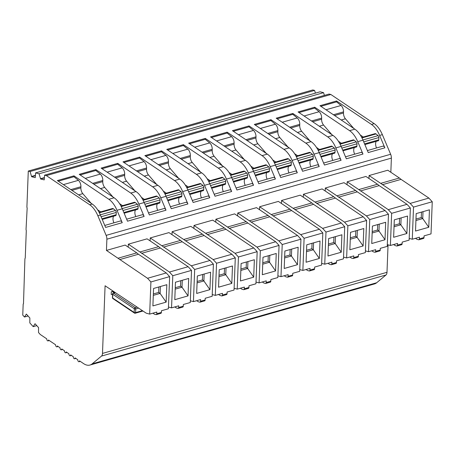 <?xml version="1.0" encoding="UTF-8"?>
<svg xmlns="http://www.w3.org/2000/svg" width="455" height="455" viewBox="0 0 455 455"><rect width="100%" height="100%" fill="white"/><g stroke="black" fill="none" stroke-linecap="round" stroke-linejoin="round"><path stroke-width="0.68" d="M367.39 150.571L382.9 146.146A2.775 1.462 74.1 0 1 383.758 146.339A2.775 1.462 74.1 0 1 384.856 147.824L379.618 135.419A20.577 10.812 -105.9 0 0 371.479 124.431L336.598 100.976L319.973 105.714L354.854 129.169L349.594 130.67L314.712 107.215L298.088 111.953L332.969 135.408L327.708 136.909L292.827 113.454L276.202 118.192L311.084 141.647L305.823 143.143L270.941 119.688L254.317 124.431L289.198 147.886L283.937 149.382L249.056 125.927L232.431 130.67L267.312 154.126L262.052 155.621L227.17 132.166L210.546 136.909L245.433 160.365L240.172 161.861L205.285 138.405L188.66 143.149L223.547 166.604L218.286 168.1L183.399 144.644L166.78 149.388L201.662 172.843L196.401 174.339L161.519 150.884L144.895 155.621L179.776 179.077L174.515 180.578L139.634 157.123L123.009 161.861L157.891 185.316L152.63 186.817L117.748 163.362L101.124 168.1L136.005 191.555L130.744 193.056L95.863 169.601L79.238 174.339L114.12 197.794L108.859 199.296L73.977 175.84L57.353 180.578L92.234 204.033L89.709 204.756L46.37 175.613L44.567 175.169L44.22 179.896L40.603 178.986L39.062 173.776L35.587 172.9L35.245 177.638L31.622 176.728L30.081 171.512L28.284 171.063L26.89 207.258L27.169 207.918L26.054 229.053A2.571 1.354 74.1 0 0 26.299 230.628L25.247 258.048A2.571 1.354 74.1 0 0 24.894 259.225L23.489 303.798L23.177 304.059L22.75 315.093L24.496 317.021L26.35 314.092L29.854 317.971L29.825 322.925L33.192 326.65L36.77 325.626M361.964 137.933L376.018 133.929A2.571 1.354 -105.9 0 0 375.893 133.833A2.571 1.354 -105.9 0 0 375.096 133.656L361.725 137.467M345.504 156.81L361.014 152.385A2.775 1.462 74.1 0 1 361.873 152.579A2.775 1.462 74.1 0 1 362.971 154.063L357.738 141.659A20.577 10.812 -105.9 0 0 349.594 130.67M340.078 144.172L354.132 140.168A2.571 1.354 -105.9 0 0 354.007 140.072A2.571 1.354 -105.9 0 0 353.211 139.895L339.839 143.706M323.619 163.049L339.129 158.624A2.775 1.462 74.1 0 1 339.987 158.818A2.775 1.462 74.1 0 1 341.085 160.302L335.853 147.898A20.577 10.812 -105.9 0 0 327.708 136.909M318.199 150.412L332.247 146.408A2.571 1.354 -105.9 0 0 332.122 146.311A2.571 1.354 -105.9 0 0 331.325 146.135L317.954 149.945M301.733 169.288L317.243 164.864A2.775 1.462 74.1 0 1 318.102 165.057A2.775 1.462 74.1 0 1 319.2 166.541L313.967 154.137A20.577 10.812 -105.9 0 0 305.823 143.143M296.313 156.651L310.361 152.647A2.571 1.354 -105.9 0 0 310.236 152.55A2.571 1.354 -105.9 0 0 309.44 152.374L296.068 156.184M279.848 175.522L295.358 171.103A2.775 1.462 74.1 0 1 296.216 171.296A2.775 1.462 74.1 0 1 297.314 172.781L292.082 160.376A20.577 10.812 -105.9 0 0 283.937 149.382M274.428 162.89L288.481 158.886A2.571 1.354 -105.9 0 0 288.351 158.789A2.571 1.354 -105.9 0 0 287.56 158.613L274.189 162.424M257.968 181.761L273.478 177.342A2.775 1.462 74.1 0 1 274.331 177.535A2.775 1.462 74.1 0 1 275.429 179.02L270.196 166.615A20.577 10.812 -105.9 0 0 262.052 155.621M252.542 169.129L266.596 165.125A2.571 1.354 -105.9 0 0 266.465 165.029A2.571 1.354 -105.9 0 0 265.674 164.852L252.303 168.663M236.082 188L251.592 183.581A2.775 1.462 74.1 0 1 252.445 183.774A2.775 1.462 74.1 0 1 253.543 185.259L248.311 172.855A20.577 10.812 -105.9 0 0 240.172 161.861M230.657 175.368L244.71 171.359A2.571 1.354 -105.9 0 0 244.58 171.268A2.571 1.354 -105.9 0 0 243.789 171.086L230.418 174.902M214.197 194.239L229.707 189.82A2.775 1.462 74.1 0 1 230.56 190.014A2.775 1.462 74.1 0 1 231.663 191.492L226.425 179.094A20.577 10.812 -105.9 0 0 218.286 168.1M208.771 181.608L222.825 177.598A2.571 1.354 -105.9 0 0 222.694 177.507A2.571 1.354 -105.9 0 0 221.904 177.325L208.532 181.141M192.311 200.479L207.821 196.06A2.775 1.462 74.1 0 1 208.68 196.253A2.775 1.462 74.1 0 1 209.778 197.732L204.54 185.333A20.577 10.812 -105.9 0 0 196.401 174.339M186.886 187.847L200.939 183.837A2.571 1.354 -105.9 0 0 200.814 183.746A2.571 1.354 -105.9 0 0 200.018 183.564L186.647 187.38M170.426 206.718L185.936 202.299A2.775 1.462 74.1 0 1 186.795 202.492A2.775 1.462 74.1 0 1 187.892 203.971L182.66 191.572A20.577 10.812 -105.9 0 0 174.515 180.578M165.006 194.086L179.054 190.076A2.571 1.354 -105.9 0 0 178.929 189.985A2.571 1.354 -105.9 0 0 178.132 189.803L164.761 193.62M148.54 212.957L164.05 208.538A2.775 1.462 74.1 0 1 164.909 208.726A2.775 1.462 74.1 0 1 166.007 210.21L160.774 197.811A20.577 10.812 -105.9 0 0 152.63 186.817M143.12 200.325L157.168 196.315A2.571 1.354 -105.9 0 0 157.043 196.224A2.571 1.354 -105.9 0 0 156.247 196.042L142.876 199.853M126.655 219.196L142.165 214.777A2.775 1.462 74.1 0 1 143.024 214.965A2.775 1.462 74.1 0 1 144.121 216.449L138.889 204.05A20.577 10.812 -105.9 0 0 130.744 193.056M121.235 206.564L135.289 202.555A2.571 1.354 -105.9 0 0 135.158 202.458A2.571 1.354 -105.9 0 0 134.362 202.282L120.99 206.092M104.769 225.435L120.285 221.016A2.775 1.462 74.1 0 1 121.138 221.204A2.775 1.462 74.1 0 1 122.236 222.688L117.003 210.29A20.577 10.812 -105.9 0 0 108.859 199.296M99.349 212.804L113.403 208.794A2.571 1.354 -105.9 0 0 113.272 208.697A2.571 1.354 -105.9 0 0 112.482 208.521L99.11 212.331M89.953 365.046A20.577 10.812 -105.9 0 0 92.166 363.858L376.666 282.754A20.577 10.812 -105.9 0 1 374.454 283.937L89.953 365.046A20.577 10.812 -105.9 0 1 83.606 363.625L79.494 360.855A1.541 0.813 74.1 0 1 79.034 361.748A1.541 0.813 74.1 0 1 78.135 361.179A1.541 0.813 74.1 0 1 77.725 359.666L75.069 357.88A1.541 0.813 74.1 0 1 74.603 358.767A1.541 0.813 74.1 0 1 73.704 358.199A1.541 0.813 74.1 0 1 73.295 356.692L70.639 354.9A1.541 0.813 74.1 0 1 70.178 355.793A1.541 0.813 74.1 0 1 69.279 355.224A1.541 0.813 74.1 0 1 68.87 353.711L66.214 351.925A1.541 0.813 74.1 0 1 65.747 352.813A1.541 0.813 74.1 0 1 64.849 352.244A1.541 0.813 74.1 0 1 64.439 350.737L61.783 348.945A1.541 0.813 74.1 0 1 61.323 349.838A1.541 0.813 74.1 0 1 60.424 349.269A1.541 0.813 74.1 0 1 60.014 347.757L57.353 345.971A1.541 0.813 74.1 0 1 56.892 346.858A1.541 0.813 74.1 0 1 55.993 346.289A1.541 0.813 74.1 0 1 55.584 344.782L48.497 340.016A1.541 0.813 74.1 0 1 48.037 340.903A1.541 0.813 74.1 0 1 47.138 340.334A1.541 0.813 74.1 0 1 46.728 338.827L40.267 334.482L38.521 332.542L38.55 327.594L35.046 323.715L33.192 326.65M92.166 363.858L101.505 356.077A5.141 2.702 74.1 0 0 102.494 353.416L105.088 285.768L146.203 313.176L149.672 314.098L150.906 281.958L147.539 278.284L106.447 250.421L106.879 239.205L391.38 158.101L390.839 172.257M46.37 175.613L330.87 94.503L374.215 123.652A20.577 10.812 74.1 0 1 382.354 134.64L390.64 154.273L106.14 235.377A5.141 2.702 74.1 0 1 106.879 239.205M106.14 235.377L97.853 215.75A20.577 10.812 -105.9 0 0 89.709 204.756M30.081 171.512L314.587 90.409L312.784 89.953L28.284 171.063M97.853 215.75L100.379 215.027A20.577 10.812 -105.9 0 0 92.234 204.033M100.379 215.027L105.611 227.426L122.236 222.688M357.738 141.659L362.999 140.163L368.232 152.561L384.856 147.824M335.853 147.898L341.113 146.402L346.346 158.801L362.971 154.063M313.967 154.137L319.228 152.641L324.461 165.04L341.085 160.302M292.082 160.376L297.342 158.88L302.575 171.279L319.2 166.541M270.196 166.615L275.457 165.114L280.689 177.518L297.314 172.781M248.311 172.855L253.571 171.353L258.804 183.757L275.429 179.02M226.425 179.094L231.686 177.592L236.924 189.997L253.543 185.259M204.54 185.333L209.8 183.831L215.039 196.236L231.663 191.492M182.66 191.572L187.921 190.071L193.153 202.475L209.778 197.732M160.774 197.811L166.035 196.31L171.268 208.714L187.892 203.971M138.889 204.05L144.15 202.549L149.382 214.953L166.007 210.21M117.003 210.29L122.264 208.788L127.497 221.193L144.121 216.449M388.047 244.847L386.995 272.306A5.141 2.702 74.1 0 1 386.005 274.974L101.505 356.077M118.044 258.218L136.773 252.878L125.176 245.08L106.447 250.421M128.219 247.128L128.333 244.181L147.062 238.841L158.658 246.638L139.93 251.979L169.425 272.044L172.792 275.719L171.552 307.859L178.707 305.817L178.644 307.506A1.541 0.813 74.1 0 1 178.184 308.393A1.541 0.813 74.1 0 1 177.928 308.393L176.404 307.989A1.541 0.813 -105.9 0 1 176.176 307.881L174.777 306.937M113.215 291.234L111.31 291.774A1.541 0.694 -177.8 0 1 113.46 292.008L113.42 293.043M150.105 240.888L150.218 237.942L168.947 232.602L180.544 240.399L161.815 245.74L191.31 265.805L194.672 269.479L193.438 301.62L200.592 299.578L200.53 301.267A1.541 0.813 74.1 0 1 200.069 302.154A1.541 0.813 74.1 0 1 199.813 302.154L198.289 301.75A1.541 0.813 -105.9 0 1 198.061 301.648L196.657 300.704M171.99 234.649L172.104 231.703L190.833 226.362L202.429 234.16L183.701 239.501L213.196 259.566L216.557 263.24L215.323 295.38L222.478 293.339L222.415 295.028A1.541 0.813 74.1 0 1 221.949 295.921A1.541 0.813 74.1 0 1 221.699 295.915L220.169 295.511A1.541 0.813 -105.9 0 1 219.947 295.409L218.542 294.465M193.875 228.41L193.989 225.464L212.718 220.123L224.315 227.921L205.586 233.261L235.081 253.327L238.443 257.001L237.209 289.141L244.363 287.099L244.301 288.788A1.541 0.813 74.1 0 1 243.835 289.681A1.541 0.813 74.1 0 1 243.584 289.676L242.054 289.272A1.541 0.813 -105.9 0 1 241.832 289.17L240.428 288.225M215.761 222.171L215.875 219.225L234.598 213.884L246.195 221.682L227.472 227.022L256.967 247.093L260.328 250.768L259.094 282.902L266.249 280.86L266.181 282.549A1.541 0.813 74.1 0 1 265.72 283.442A1.541 0.813 74.1 0 1 265.47 283.437L263.94 283.033A1.541 0.813 -105.9 0 1 263.718 282.93L262.313 281.986M237.646 215.932L237.755 212.986L256.483 207.645L268.08 215.442L249.351 220.783L278.852 240.854L282.214 244.528L280.98 276.663L288.134 274.627L288.066 276.31A1.541 0.813 74.1 0 1 287.606 277.203A1.541 0.813 74.1 0 1 287.355 277.197L285.825 276.794A1.541 0.813 -105.9 0 1 285.603 276.691L284.199 275.747M259.526 209.692L259.64 206.746L278.369 201.406L289.966 209.203L271.237 214.544L300.732 234.615L304.099 238.289L302.865 270.424L310.02 268.387L309.952 270.077A1.541 0.813 74.1 0 1 309.491 270.964A1.541 0.813 74.1 0 1 309.241 270.964L307.711 270.554A1.541 0.813 -105.9 0 1 307.489 270.452L306.084 269.508M281.412 203.453L281.526 200.507L300.254 195.167L311.851 202.964L293.122 208.305L322.618 228.376L325.985 232.05L324.751 264.184L331.905 262.148L331.837 263.837A1.541 0.813 74.1 0 1 331.376 264.725A1.541 0.813 74.1 0 1 331.121 264.725L329.596 264.315A1.541 0.813 -105.9 0 1 329.369 264.213L327.97 263.269M303.297 197.214L303.411 194.268L322.14 188.927L333.737 196.725L315.008 202.065L344.503 222.137L347.865 225.811L346.63 257.945L353.785 255.909L353.723 257.598A1.541 0.813 74.1 0 1 353.262 258.486A1.541 0.813 74.1 0 1 353.006 258.486L351.482 258.076A1.541 0.813 -105.9 0 1 351.254 257.974L349.855 257.029M325.183 190.975L325.297 188.029L344.025 182.688L355.622 190.486L336.893 195.826L366.389 215.898L369.75 219.572L368.516 251.706L375.671 249.67L375.608 251.359A1.541 0.813 74.1 0 1 375.147 252.246A1.541 0.813 74.1 0 1 374.892 252.246L373.367 251.837A1.541 0.813 -105.9 0 1 373.14 251.734L371.735 250.79M347.068 184.736L347.182 181.79L365.911 176.449L377.508 184.247L358.779 189.587L388.274 209.658L391.636 213.332L390.401 245.467L397.556 243.431L397.494 245.12A1.541 0.813 74.1 0 1 397.027 246.007A1.541 0.813 74.1 0 1 396.777 246.007L395.247 245.603A1.541 0.813 -105.9 0 1 395.025 245.495L393.62 244.551M368.954 178.496L369.068 175.55L387.796 170.215L399.393 178.013L380.664 183.348L410.16 203.419L413.521 207.093L412.287 239.228L419.442 237.191L419.379 238.881A1.541 0.813 74.1 0 1 418.913 239.768A1.541 0.813 74.1 0 1 418.663 239.768L417.133 239.364A1.541 0.813 -105.9 0 1 416.911 239.256L415.506 238.312M147.539 278.284L166.268 272.949L138.451 254.243L119.722 259.577M149.672 314.098L156.827 312.056L156.759 313.745A1.541 0.813 74.1 0 1 156.298 314.632A1.541 0.813 74.1 0 1 156.048 314.632L154.518 314.229A1.541 0.813 -105.9 0 1 154.296 314.121L152.891 313.176M150.906 281.958L169.635 276.623L168.395 308.757L161.457 310.737L161.388 312.426A1.541 0.813 -105.9 0 1 160.928 313.313L156.298 314.632M152.897 305.914L153.568 288.464L166.826 284.688L166.155 302.131L152.897 305.914M376.666 282.754L386.005 274.974M28.073 316.003L24.496 317.021M44.567 175.169L329.067 94.06L330.87 94.503M73.977 175.84L73.943 176.728L58.268 181.192M73.943 176.728L78.397 180.345L63.376 184.628M70.792 189.616L80.916 186.732A5.141 2.702 -105.9 0 0 78.397 180.345M80.916 186.732L80.871 187.847A5.141 2.702 -105.9 0 0 82.81 193.659L91.136 203.3M97.654 209.852L100.686 211.882M113.403 208.794L115.502 210.5L100.299 214.834M101.101 216.739L116.258 212.417A1.541 0.813 -105.9 0 0 115.502 210.5M116.258 212.417L116.167 214.726L101.96 218.775M102.244 219.452L115.706 215.613A1.541 0.813 -105.9 0 0 116.167 214.726M113.693 216.188A5.141 2.702 -105.9 0 0 113.938 222.825M390.64 154.273A5.141 2.702 74.1 0 1 391.38 158.101M138.451 254.243L136.773 252.878M169.635 276.623L166.268 272.949M111.31 291.774L111.208 294.527A1.541 0.694 -177.8 0 1 112.561 294.476M114.523 292.724L113.46 292.008M166.155 302.131L160.12 293.429L153.301 295.375M160.387 286.519L160.12 293.429L158.647 292.44L158.858 286.957M122.264 208.788A20.577 10.812 -105.9 0 0 114.12 197.794M35.376 175.346L31.588 176.426M314.587 90.409L315.417 93.127M153.358 293.947L158.647 292.44M35.353 175.664L31.622 176.728M44.328 177.922L40.603 178.986M40.569 178.69L44.357 177.609M39.062 173.776L323.568 92.666L320.092 91.796L35.587 172.9M323.568 92.666L324.398 95.391M168.464 307.04L171.552 307.859M139.93 251.979L128.333 244.181M169.425 272.044L188.154 266.71L160.336 248.003L141.607 253.338M172.792 275.719L191.515 270.384L190.281 302.518L183.337 304.497L183.274 306.187A1.541 0.813 -105.9 0 1 182.813 307.074L178.184 308.393M174.783 299.674L175.454 282.225L188.711 278.449L188.04 295.892L174.783 299.674M95.863 169.601L95.829 170.488L80.154 174.959M95.829 170.488L100.282 174.106L85.261 178.388M92.678 183.376L102.802 180.493A5.141 2.702 -105.9 0 0 100.282 174.106M102.802 180.493L102.756 181.608A5.141 2.702 -105.9 0 0 104.696 187.42L113.022 197.06M119.54 203.612L122.566 205.643M135.289 202.555L137.387 204.261L122.185 208.595M122.987 210.5L138.144 206.178A1.541 0.813 -105.9 0 0 137.387 204.261M138.144 206.178L138.053 208.487L123.845 212.536M124.13 213.213L137.592 209.374A1.541 0.813 -105.9 0 0 138.053 208.487M135.573 209.948A5.141 2.702 -105.9 0 0 135.823 216.586M160.336 248.003L158.658 246.638M191.515 270.384L188.154 266.71M188.04 295.892L182.006 287.19L175.186 289.135M182.273 280.28L182.006 287.19L180.533 286.201L180.743 280.718M144.15 202.549A20.577 10.812 -105.9 0 0 136.005 191.555M175.243 287.708L180.533 286.201M190.349 300.8L193.438 301.62M161.815 245.74L150.218 237.942M191.31 265.805L210.039 260.47L182.222 241.764L163.493 247.105M194.672 269.479L213.401 264.145L212.167 296.279L205.222 298.258L205.16 299.947A1.541 0.813 -105.9 0 1 204.699 300.835L200.069 302.154M196.668 293.435L197.339 275.986L210.597 272.209L209.926 289.653L196.668 293.435M117.748 163.362L117.714 164.249L102.039 168.72M117.714 164.249L122.168 167.867L107.147 172.149M114.563 177.137L124.687 174.254A5.141 2.702 -105.9 0 0 122.168 167.867M124.687 174.254L124.642 175.368A5.141 2.702 -105.9 0 0 126.581 181.181L134.907 190.821M141.425 197.373L144.451 199.409M157.168 196.315L159.273 198.022L144.064 202.356M144.872 204.261L160.024 199.938A1.541 0.813 -105.9 0 0 159.273 198.022M160.024 199.938L159.938 202.248L145.731 206.297M146.015 206.974L159.477 203.135A1.541 0.813 -105.9 0 0 159.938 202.248M157.458 203.709A5.141 2.702 -105.9 0 0 157.709 210.346M182.222 241.764L180.544 240.399M213.401 264.145L210.039 260.47M209.926 289.653L203.891 280.951L197.072 282.896M204.158 274.046L203.891 280.951L202.412 279.962L202.623 274.479M166.035 196.31A20.577 10.812 -105.9 0 0 157.891 185.316M197.129 281.469L202.412 279.962M212.235 294.561L215.323 295.38M183.701 239.501L172.104 231.703M213.196 259.566L231.925 254.231L204.107 235.525L185.378 240.866M216.557 263.24L235.286 257.905L234.052 290.04L227.108 292.019L227.045 293.708A1.541 0.813 -105.9 0 1 226.579 294.595L221.949 295.921M218.554 287.196L219.225 269.747L232.482 265.97L231.811 283.414L218.554 287.196M139.634 157.123L139.6 158.01L123.925 162.481M139.6 158.01L144.053 161.627L129.032 165.91M136.449 170.898L146.573 168.014A5.141 2.702 -105.9 0 0 144.053 161.627M146.573 168.014L146.527 169.129A5.141 2.702 -105.9 0 0 148.466 174.942L156.793 184.582M163.311 191.134L166.337 193.17M179.054 190.076L181.153 191.782L165.95 196.116M166.757 198.022L181.909 193.699A1.541 0.813 -105.9 0 0 181.153 191.782M181.909 193.699L181.824 196.008L167.616 200.058M167.901 200.735L181.357 196.896A1.541 0.813 -105.9 0 0 181.824 196.008M179.344 197.47A5.141 2.702 -105.9 0 0 179.588 204.107M204.107 235.525L202.429 234.16M235.286 257.905L231.925 254.231M231.811 283.414L225.777 274.718L218.957 276.657M226.038 267.807L225.777 274.718L224.298 273.722L224.508 268.24M187.921 190.071A20.577 10.812 -105.9 0 0 179.776 179.077M219.014 275.229L224.298 273.722M234.12 288.322L237.209 289.141M205.586 233.261L193.989 225.464M235.081 253.327L253.81 247.992L225.993 229.286L207.264 234.626M238.443 257.001L257.172 251.666L255.938 283.801L248.993 285.78L248.93 287.469A1.541 0.813 -105.9 0 1 248.464 288.362L243.835 289.681M240.439 280.957L241.11 263.508L254.362 259.731L253.697 277.175L240.439 280.957M161.519 150.884L161.485 151.771L145.81 156.241M161.485 151.771L165.938 155.388L150.912 159.671M158.334 164.659L168.452 161.775A5.141 2.702 -105.9 0 0 165.938 155.388M168.452 161.775L168.413 162.89A5.141 2.702 -105.9 0 0 170.352 168.703L178.679 178.343M185.196 184.895L188.222 186.931M200.939 183.837L203.038 185.543L187.835 189.877M188.637 191.782L203.794 187.46A1.541 0.813 -105.9 0 0 203.038 185.543M203.794 187.46L203.709 189.769L189.502 193.819M189.786 194.495L203.243 190.656A1.541 0.813 -105.9 0 0 203.709 189.769M201.229 191.231A5.141 2.702 -105.9 0 0 201.474 197.868M225.993 229.286L224.315 227.921M257.172 251.666L253.81 247.992M253.697 277.175L247.662 268.478L240.843 270.418M247.924 261.568L247.662 268.478L246.183 267.483L246.394 262M209.8 183.831A20.577 10.812 -105.9 0 0 201.662 172.843M240.894 268.99L246.183 267.483M256.006 282.083L259.094 282.902M227.472 227.022L215.875 219.225M256.967 247.093L275.696 241.753L247.873 223.047L229.149 228.387M260.328 250.768L279.057 245.427L277.823 277.561L270.879 279.541L270.81 281.23A1.541 0.813 -105.9 0 1 270.35 282.123L265.72 283.442M262.325 274.718L262.99 257.268L276.248 253.492L275.576 270.935L262.325 274.718M183.399 144.644L183.365 145.532L167.696 150.002M183.365 145.532L187.818 149.149L172.798 153.432M180.22 158.425L190.338 155.536A5.141 2.702 -105.9 0 0 187.818 149.149M190.338 155.536L190.298 156.651A5.141 2.702 -105.9 0 0 192.237 162.469L200.564 172.104M207.082 178.656L210.108 180.692M222.825 177.598L224.924 179.304L209.721 183.644M210.523 185.543L225.68 181.221A1.541 0.813 -105.9 0 0 224.924 179.304M225.68 181.221L225.589 183.53L211.382 187.579M211.672 188.256L225.128 184.417A1.541 0.813 -105.9 0 0 225.589 183.53M223.115 184.992A5.141 2.702 -105.9 0 0 223.359 191.629M247.873 223.047L246.195 221.682M279.057 245.427L275.696 241.753M275.576 270.935L269.542 262.239L262.728 264.179M269.809 255.329L269.542 262.239L268.069 261.244L268.279 255.761M231.686 177.592A20.577 10.812 -105.9 0 0 223.547 166.604M262.78 262.751L268.069 261.244M277.886 275.844L280.98 276.663M249.351 220.783L237.755 212.986M278.852 240.854L297.581 235.514L269.758 216.807L251.029 222.148M282.214 244.528L300.943 239.188L299.709 271.322L292.764 273.301L292.696 274.991A1.541 0.813 -105.9 0 1 292.235 275.884L287.606 277.203M284.204 268.478L284.875 251.029L298.133 247.253L297.462 264.696L284.204 268.478M205.285 138.405L205.25 139.293L189.576 143.763M205.25 139.293L209.704 142.916L194.683 147.192M202.105 152.186L212.223 149.297A5.141 2.702 -105.9 0 0 209.704 142.916M212.223 149.297L212.184 150.412A5.141 2.702 -105.9 0 0 214.123 156.23L222.45 165.865M228.967 172.417L231.993 174.453M244.71 171.359L246.809 173.071L231.606 177.405M232.408 179.304L247.565 174.982A1.541 0.813 -105.9 0 0 246.809 173.071M247.565 174.982L247.475 177.291L233.267 181.34M233.551 182.017L247.014 178.178A1.541 0.813 -105.9 0 0 247.475 177.291M245 178.752A5.141 2.702 -105.9 0 0 245.245 185.39M269.758 216.807L268.08 215.442M300.943 239.188L297.581 235.514M297.462 264.696L291.427 256L284.614 257.939M291.695 249.09L291.427 256L289.954 255.005L290.165 249.522M253.571 171.353A20.577 10.812 -105.9 0 0 245.433 160.365M284.665 256.512L289.954 255.005M299.771 269.605L302.865 270.424M271.237 214.544L259.64 206.746M300.732 234.615L319.461 229.274L291.644 210.568L272.915 215.909M304.099 238.289L322.828 232.949L321.594 265.083L314.65 267.068L314.581 268.751A1.541 0.813 -105.9 0 1 314.121 269.644L309.491 270.964M306.09 262.239L306.761 244.796L320.019 241.013L319.347 258.457L306.09 262.239M227.17 132.166L227.136 133.053L211.461 137.524M227.136 133.053L231.589 136.676L216.569 140.959M223.985 145.947L234.109 143.058A5.141 2.702 -105.9 0 0 231.589 136.676M234.109 143.058L234.069 144.172A5.141 2.702 -105.9 0 0 236.003 149.991L244.335 159.625M250.853 166.177L253.879 168.213M266.596 165.125L268.695 166.831L253.492 171.165M254.294 173.065L269.451 168.742A1.541 0.813 -105.9 0 0 268.695 166.831M269.451 168.742L269.36 171.052L255.153 175.101M255.437 175.778L268.899 171.939A1.541 0.813 -105.9 0 0 269.36 171.052M266.886 172.513A5.141 2.702 -105.9 0 0 267.13 179.151M291.644 210.568L289.966 209.203M322.828 232.949L319.461 229.274M319.347 258.457L313.313 249.761L306.494 251.7M313.58 242.851L313.313 249.761L311.84 248.766L312.05 243.283M275.457 165.114A20.577 10.812 -105.9 0 0 267.312 154.126M306.551 250.273L311.84 248.766M321.657 263.365L324.751 264.184M293.122 208.305L281.526 200.507M322.618 228.376L341.347 223.035L313.529 204.329L294.8 209.67M325.985 232.05L344.714 226.709L343.474 258.849L336.529 260.829L336.467 262.518A1.541 0.813 -105.9 0 1 336.006 263.405L331.376 264.725M327.975 256L328.647 238.556L341.904 234.774L341.233 252.224L327.975 256M249.056 125.927L249.021 126.814L233.347 131.285M249.021 126.814L253.475 130.437L238.454 134.72M245.871 139.708L255.994 136.819A5.141 2.702 -105.9 0 0 253.475 130.437M255.994 136.819L255.949 137.933A5.141 2.702 -105.9 0 0 257.888 143.752L266.215 153.386M272.733 159.938L275.764 161.974M288.481 158.886L290.58 160.592L275.377 164.926M276.179 166.826L291.337 162.503A1.541 0.813 -105.9 0 0 290.58 160.592M291.337 162.503L291.245 164.812L277.038 168.862M277.322 169.539L290.785 165.7A1.541 0.813 -105.9 0 0 291.245 164.812M288.771 166.274A5.141 2.702 -105.9 0 0 289.016 172.911M313.529 204.329L311.851 202.964M344.714 226.709L341.347 223.035M341.233 252.224L335.198 243.522L328.379 245.467M335.466 236.611L335.198 243.522L333.725 242.526L333.936 237.049M297.342 158.88A20.577 10.812 -105.9 0 0 289.198 147.886M328.436 244.034L333.725 242.526M343.542 257.126L346.63 257.945M315.008 202.065L303.411 194.268M344.503 222.137L363.232 216.796L335.415 198.09L316.686 203.43M347.865 225.811L366.593 220.47L365.359 252.61L358.415 254.59L358.352 256.279A1.541 0.813 -105.9 0 1 357.892 257.166L353.262 258.486M349.861 249.761L350.532 232.317L363.79 228.535L363.118 245.984L349.861 249.761M270.941 119.688L270.907 120.575L255.232 125.045M270.907 120.575L275.36 124.198L260.34 128.481M267.756 133.469L277.88 130.579A5.141 2.702 -105.9 0 0 275.36 124.198M277.88 130.579L277.834 131.694A5.141 2.702 -105.9 0 0 279.774 137.512L288.1 147.147M294.618 153.699L297.644 155.735M310.361 152.647L312.466 154.353L297.263 158.687M298.065 160.587L313.222 156.264A1.541 0.813 -105.9 0 0 312.466 154.353M313.222 156.264L313.131 158.573L298.924 162.623M299.208 163.299L312.67 159.46A1.541 0.813 -105.9 0 0 313.131 158.573M310.651 160.035A5.141 2.702 -105.9 0 0 310.901 166.672M335.415 198.09L333.737 196.725M366.593 220.47L363.232 216.796M363.118 245.984L357.084 237.282L350.265 239.228M357.351 230.372L357.084 237.282L355.605 236.287L355.816 230.81M319.228 152.641A20.577 10.812 -105.9 0 0 311.084 141.647M350.322 237.794L355.605 236.287M365.428 250.887L368.516 251.706M336.893 195.826L325.297 188.029M366.389 215.898L385.118 210.557L357.3 191.851L338.571 197.191M369.75 219.572L388.479 214.231L387.245 246.371L380.3 248.35L380.238 250.04A1.541 0.813 -105.9 0 1 379.771 250.927L375.147 252.246M371.746 243.522L372.417 226.078L385.675 222.296L385.004 239.745L371.746 243.522M292.827 113.454L292.792 114.336L277.118 118.806M292.792 114.336L297.246 117.959L282.225 122.241M289.642 127.229L299.765 124.34A5.141 2.702 -105.9 0 0 297.246 117.959M299.765 124.34L299.72 125.455A5.141 2.702 -105.9 0 0 301.659 131.273L309.986 140.908M316.504 147.46L319.529 149.496M332.247 146.408L334.351 148.114L319.143 152.448M319.95 154.347L335.102 150.031A1.541 0.813 -105.9 0 0 334.351 148.114M335.102 150.031L335.016 152.334L320.809 156.383M321.093 157.06L334.556 153.221A1.541 0.813 -105.9 0 0 335.016 152.334M332.537 153.796A5.141 2.702 -105.9 0 0 332.787 160.433M357.3 191.851L355.622 190.486M388.479 214.231L385.118 210.557M385.004 239.745L378.97 231.043L372.15 232.988M379.237 224.133L378.97 231.043L377.491 230.048L377.701 224.571M341.113 146.402A20.577 10.812 -105.9 0 0 332.969 135.408M372.207 231.555L377.491 230.048M387.313 244.648L390.401 245.467M358.779 189.587L347.182 181.79M388.274 209.658L407.003 204.318L379.186 185.612L360.457 190.952M391.636 213.332L410.364 207.992L409.13 240.132L402.186 242.111L402.123 243.8A1.541 0.813 -105.9 0 1 401.657 244.688L397.027 246.007M393.632 237.282L394.303 219.839L407.561 216.057L406.889 233.506L393.632 237.282M314.712 107.215L314.678 108.097L299.003 112.567M314.678 108.097L319.131 111.72L304.111 116.002M311.527 120.99L321.651 118.107A5.141 2.702 -105.9 0 0 319.131 111.72M321.651 118.107L321.605 119.216A5.141 2.702 -105.9 0 0 323.545 125.034L331.871 134.669M338.389 141.221L341.415 143.257M354.132 140.168L356.231 141.875L341.028 146.209M341.836 148.108L356.987 143.791A1.541 0.813 -105.9 0 0 356.231 141.875M356.987 143.791L356.902 146.095L342.695 150.144M342.979 150.821L356.436 146.988A1.541 0.813 -105.9 0 0 356.902 146.095M354.422 147.562A5.141 2.702 -105.9 0 0 354.667 154.194M379.186 185.612L377.508 184.247M410.364 207.992L407.003 204.318M406.889 233.506L400.855 224.804L394.036 226.749M401.117 217.894L400.855 224.804L399.376 223.809L399.587 218.332M362.999 140.163A20.577 10.812 -105.9 0 0 354.854 129.169M394.093 225.316L399.376 223.809M409.199 238.409L412.287 239.228M380.664 183.348L369.068 175.55M410.16 203.419L428.889 198.079L401.071 179.372L382.342 184.713M413.521 207.093L432.25 201.753L431.016 233.893L424.071 235.872L424.009 237.561A1.541 0.813 -105.9 0 1 423.542 238.448L418.913 239.768M415.517 231.043L416.183 213.6L429.44 209.818L428.775 227.267L415.517 231.043M336.598 100.976L336.563 101.857L320.889 106.328M336.563 101.857L341.017 105.48L325.99 109.763M333.413 114.751L343.531 111.867A5.141 2.702 -105.9 0 0 341.017 105.48M343.531 111.867L343.491 112.976A5.141 2.702 -105.9 0 0 345.43 118.795L353.757 128.429M360.275 134.981L363.3 137.018M376.018 133.929L378.116 135.635L362.914 139.969M363.716 141.869L378.873 137.552A1.541 0.813 -105.9 0 0 378.116 135.635M378.873 137.552L378.787 139.856L364.58 143.905M364.864 144.582L378.321 140.749A1.541 0.813 -105.9 0 0 378.787 139.856M376.308 141.323A5.141 2.702 -105.9 0 0 376.552 147.955M401.071 179.372L399.393 178.013M432.25 201.753L428.889 198.079M428.775 227.267L422.74 218.565L415.921 220.51M423.002 211.655L422.74 218.565L421.262 217.57L421.472 212.093M415.972 219.082L421.262 217.57M374.215 123.652L371.479 124.431M379.618 135.419L382.354 134.64M386.995 272.306L102.494 353.416M156.759 313.745L161.388 312.426M78.596 194.865L82.81 193.659M115.331 292.656L113.642 293.139L135.192 307.625L137.126 307.074M71.941 190.389L80.871 187.847M115.166 292.542L113.329 293.065A1.029 0.54 74.1 0 1 113.642 293.139A1.029 0.745 123.9 0 0 112.766 294.294L112.624 297.968A1.029 0.745 123.9 0 0 112.891 298.582L134.441 313.074A1.029 0.745 -56.1 0 1 134.174 312.46L134.316 308.786A1.029 0.745 -56.1 0 1 135.192 307.625A1.029 0.54 74.1 0 1 135.749 308.945L138.667 308.109M142.989 311.015L135.3 313.211A1.029 0.54 74.1 0 0 135.607 312.613L135.749 308.945A1.029 0.461 2.2 0 1 134.316 308.786L112.766 294.294A1.029 0.461 -177.8 0 1 112.578 294.015L112.442 297.689A1.029 0.461 2.2 0 0 112.624 297.968L134.174 312.46A1.029 0.461 2.2 0 0 135.607 312.613L142.46 310.663M134.981 313.137A1.029 0.745 -56.1 0 1 134.441 313.074A1.029 1.029 0 0 0 135.3 313.211M178.644 307.506L183.274 306.187M100.481 188.626L104.696 187.42M93.827 184.15L102.756 181.608M200.53 301.267L205.16 299.947M122.367 182.387L126.581 181.181M115.712 177.911L124.642 175.368M222.415 295.028L227.045 293.708M144.252 176.148L148.466 174.942M137.598 171.671L146.527 169.129M244.301 288.788L248.93 287.469M166.138 169.908L170.352 168.703M159.483 165.432L168.413 162.89M266.181 282.549L270.81 281.23M188.017 163.669L192.237 162.469M181.369 159.193L190.298 156.651M288.066 276.31L292.696 274.991M209.903 157.43L214.123 156.23M203.254 152.954L212.184 150.412M309.952 270.077L314.581 268.751M231.788 151.191L236.003 149.991M225.14 146.72L234.069 144.172M331.837 263.837L336.467 262.518M253.674 144.952L257.888 143.752M247.019 140.481L255.949 137.933M353.723 257.598L358.352 256.279M275.559 138.712L279.774 137.512M268.905 134.242L277.834 131.694M375.608 251.359L380.238 250.04M297.445 132.473L301.659 131.273M290.79 128.003L299.72 125.455M397.494 245.12L402.123 243.8M319.33 126.234L323.545 125.034M312.676 121.764L321.605 119.216M419.379 238.881L424.009 237.561M341.21 119.995L345.43 118.795M334.561 115.525L343.491 112.976M58.143 346.5L56.892 346.858M49.288 340.545L48.037 340.903M80.285 361.389L79.034 361.748M62.574 349.48L61.323 349.838M112.442 297.689A1.029 1.029 0 0 0 112.891 298.582M113.329 293.065A1.029 1.029 0 0 0 112.578 294.015M75.86 358.409L74.603 358.767M66.999 352.454L65.747 352.813M71.429 355.435L70.178 355.793"/></g></svg>
